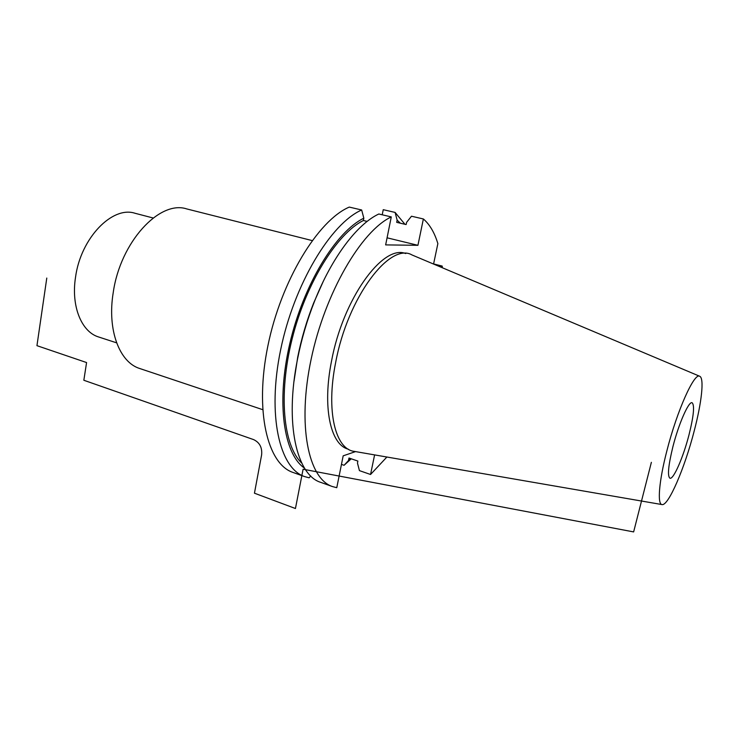 <?xml version="1.0" encoding="UTF-8"?>
<svg xmlns="http://www.w3.org/2000/svg" width="739" height="739" viewBox="0 0 739 739"><rect width="100%" height="100%" fill="white"/><g stroke="black" fill="none" stroke-linecap="round" stroke-linejoin="round"><path stroke-width="1.11" d="M293.226 472.517L292.949 472.424C267.463 464.055 254.456 411.226 267.86 345.972C281.06 280.737 318.029 220.351 349.27 207.086L361.667 209.987C330.823 223.446 294.02 284.293 280.626 349.861C267.028 415.457 279.554 468.387 304.607 476.59L292.949 472.424M404.935 224.277L395.097 212.426L383.245 209.682L382.22 214.79M442.365 267.758L442.208 266.086L433.599 263.934M442.208 266.086L438.633 266.188M310.722 475.944L309.142 477.81L304.607 476.59M351.256 458.799L344.069 465.293L341.464 464.388M320.994 482.465L320.726 482.364C296.672 475.112 284.469 423.567 297.558 358.923C301.475 339.256 307.11 320.098 314.463 301.457C331.876 257.227 357.297 224 378.83 213.996L391.282 216.915L385.647 244.895L417.923 245.311L387.07 237.81M367.154 221.404L363.366 220.508L363.828 218.19L361.667 209.987M395.097 212.426L397.139 220.148L396.695 222.337L406.136 224.564L406.589 222.365L411.484 216.222L423.373 218.966L417.923 245.311M363.828 218.19C335.996 231.621 303.396 284.774 289.771 343.737C276.007 402.718 283.822 454.356 304.523 468.138M344.069 465.293L350.378 458.503M400.316 223.187L397.139 220.148M301.743 463.076C283.406 445.931 278.113 394.617 292.164 338.767C306.131 282.908 336.901 233.69 363.366 220.508M348.586 460.037L348.993 458.023L357.879 461.071L357.473 463.094L359.431 470.623L370.553 474.484L386.885 457.025M294.002 381.324L297.697 357.242C301.392 338.665 306.713 320.587 313.65 302.999L323.276 281.365M391.282 216.915C361.408 230.854 325.031 292.783 311.147 359.172C297.087 425.599 308.422 478.743 332.421 486.558L336.772 487.694L343.182 455.834L355.542 451.603M433.571 264.054L437.867 243.602C434.532 232.628 429.701 224.416 423.373 218.966M370.553 474.484L374.599 454.901M405.803 253.532L405.157 253.375C382.451 244.757 342.942 299.064 331.515 361.149C322.287 406.967 330.398 444 347.607 448.989L348.438 449.266M415.549 256.451L412.039 254.973C389.915 241.829 347.709 297.18 335.663 362.489C325.797 411.17 335.404 449.312 354.258 451.381L662.024 504.58C657.156 504.395 658.948 481.375 666.818 451.058C677.007 410.672 694.466 371.976 699.759 376.299C704.396 378.174 701.634 402.746 694.17 431.086C684.72 467.972 668.361 506.252 662.024 504.58M688.997 434.855C683.307 457.155 673.441 479.879 669.922 478.207C667.299 476.073 668.305 465.533 672.933 446.587C678.781 423.502 688.803 400.907 692.11 402.755C694.752 405.221 693.718 415.928 688.997 434.855M312.154 240.581L186.736 208.925C159.689 199.826 120.318 241.93 113.215 292.644C107.044 330.139 119.533 362.415 139.791 368.53L262.641 409.637M116.614 342.841L98.583 336.966C81.567 331.903 70.916 306.297 75.535 277.217C80.717 238.05 112.346 205.71 134.978 213.257L153.139 217.996M651.373 462.337L633.637 531.914L303.101 469.21L295.443 508.515L254.447 493.19L261.624 454.845C262.317 447.548 259.648 442.467 253.597 439.603L83.84 380.262L86.574 362.553L36.95 345.667L46.788 278.049M297.697 357.242L297.558 358.923M313.65 302.999L314.463 301.457M332.421 486.558L320.726 482.364M699.648 376.243L416.002 256.645"/></g></svg>
